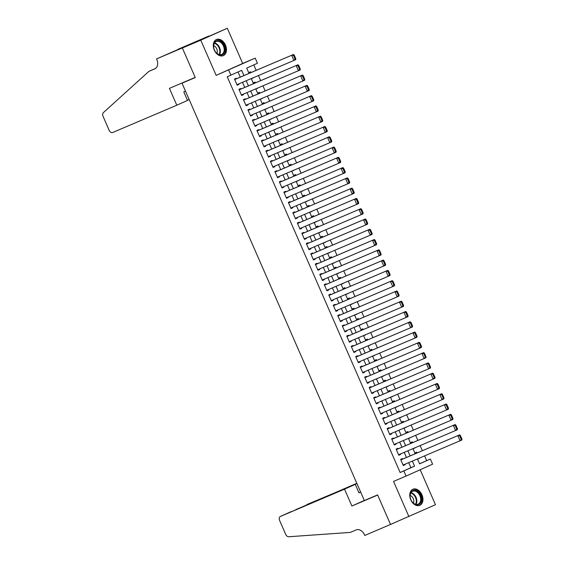 <?xml version="1.0" encoding="UTF-8"?>
<svg xmlns="http://www.w3.org/2000/svg" width="565" height="565" viewBox="0 0 565 565"><rect width="100%" height="100%" fill="white"/><g stroke="black" fill="none" stroke-linecap="round" stroke-linejoin="round"><path stroke-width="0.85" d="M421.949 494.785A8.75 6.13 67 0 0 412.93 489.248A8.75 6.13 67 0 0 410.762 499.806A8.75 6.13 67 0 0 419.781 505.35A8.75 6.13 67 0 0 421.949 494.785M225.47 45.059A8.75 6.13 67 0 0 216.444 39.515A8.75 6.13 67 0 0 214.276 50.08A8.75 6.13 67 0 0 223.302 55.624A8.75 6.13 67 0 0 225.47 45.059M419.562 463.787L430.353 459.034L432.599 464.169L406.058 476.083L403.813 470.942L414.576 466.118L412.372 461.082M189.854 79.665L182.015 83.189L364.347 500.534L377.604 494.898L390.514 524.447L435.467 504.707L420.191 469.741M182.015 83.189L195.264 77.546L182.354 47.997L227.307 28.25L200.766 40.164L216.148 75.371L255.203 58.131L257.449 63.273L246.693 68.104L249.01 73.415M216.148 75.371L242.689 63.457L227.307 28.25M242.689 63.457L255.203 58.131M426.674 460.602L424.612 455.877M422.352 450.701L420.12 445.601M417.86 440.425L415.628 435.318M413.368 430.142L411.136 425.042M408.876 419.866L406.645 414.759M404.385 409.583L402.153 404.484M399.893 399.307L397.668 394.2M395.401 389.024L393.176 383.925M390.916 378.748L388.685 373.642M386.425 368.465L384.193 363.366M381.933 358.189L379.701 353.083M377.441 347.906L375.209 342.807M372.949 337.63L370.718 332.524M368.458 327.347L366.226 322.248M363.966 317.071L361.734 311.965M359.474 306.788L357.25 301.689M354.982 296.512L352.758 291.406M350.498 286.229L348.266 281.13M346.006 275.953L343.774 270.847M341.514 265.67L339.283 260.571M337.023 255.394L334.791 250.288M332.531 245.111L330.299 240.012M328.039 234.835L325.807 229.729M323.547 224.552L321.315 219.453M319.055 214.276L316.824 209.17M314.564 203.993L312.339 198.894M310.072 193.717L307.847 188.611M305.587 183.434L303.356 178.335M301.096 173.158L298.864 168.052M296.604 162.875L294.372 157.776M292.112 152.599L289.88 147.493M287.62 142.316L285.389 137.21M283.129 132.041L280.897 126.934M278.637 121.758L276.405 116.651M274.145 111.482L271.92 106.375M269.653 101.199L267.429 96.092M265.162 90.923L262.937 85.816M260.677 80.64L258.445 75.533M256.185 70.364L253.798 64.911M182.354 47.997L200.766 40.164M402.633 459.091L402.407 458.575L400.613 459.38L403.311 465.553L405.105 464.748L404.893 464.268M398.141 448.815L397.915 448.299L396.129 449.104L398.819 455.27L400.613 454.465L400.401 453.985M393.65 438.532L393.431 438.016L391.637 438.821L394.328 444.994L396.122 444.189L395.917 443.709M389.158 428.256L388.939 427.74L387.145 428.545L389.836 434.711L391.63 433.906L391.425 433.426M384.673 417.973L384.447 417.457L382.653 418.262L385.344 424.435L387.138 423.63L386.933 423.15M380.181 407.697L379.955 407.181L378.162 407.986L380.859 414.152L382.646 413.347L382.441 412.867M375.69 397.414L375.464 396.898L373.67 397.704L376.368 403.876L378.162 403.071L377.95 402.591M371.198 387.138L370.972 386.622L369.178 387.428L371.876 393.593L373.67 392.788L373.458 392.308M366.706 376.855L366.48 376.339L364.686 377.145L367.384 383.317L369.178 382.512L368.966 382.032M362.214 366.579L361.988 366.064L360.195 366.869L362.892 373.034L364.686 372.229L364.474 371.749M357.723 356.296L357.497 355.781L355.703 356.586L358.401 362.758L360.195 361.953L359.983 361.473M353.231 346.02L353.012 345.505L351.218 346.31L353.909 352.475L355.703 351.67L355.491 351.19M348.739 335.737L348.52 335.222L346.726 336.027L349.417 342.199L351.211 341.394L351.006 340.914M344.255 325.461L344.029 324.946L342.235 325.751L344.925 331.916L346.719 331.111L346.514 330.631M339.763 315.178L339.537 314.663L337.743 315.468L340.434 321.64L342.228 320.835L342.023 320.355M335.271 304.902L335.045 304.387L333.251 305.192L335.949 311.357L337.736 310.552L337.531 310.072M330.779 294.619L330.553 294.104L328.759 294.909L331.457 301.081L333.251 300.276L333.039 299.796M326.288 284.343L326.062 283.828L324.268 284.633L326.966 290.798L328.759 289.993L328.548 289.513M321.796 274.06L321.57 273.545L319.776 274.35L322.474 280.523L324.268 279.717L324.056 279.237M317.304 263.784L317.078 263.269L315.284 264.074L317.982 270.24L319.776 269.434L319.564 268.954M312.812 253.501L312.586 252.986L310.799 253.791L313.49 259.964L315.284 259.158L315.072 258.678M308.321 243.225L308.102 242.71L306.308 243.515L308.998 249.681L310.792 248.875L310.588 248.395M303.829 232.942L303.61 232.427L301.816 233.232L304.507 239.405L306.301 238.6L306.096 238.119M299.344 222.666L299.118 222.151L297.324 222.956L300.015 229.122L301.809 228.316L301.604 227.836M294.852 212.384L294.626 211.868L292.832 212.673L295.523 218.846L297.317 218.041L297.112 217.56M290.361 202.108L290.135 201.592L288.341 202.397L291.039 208.563L292.832 207.758L292.621 207.277M285.869 191.825L285.643 191.309L283.849 192.114L286.547 198.287L288.341 197.482L288.129 197.001M281.377 181.549L281.151 181.033L279.357 181.838L282.055 188.004L283.849 187.199L283.637 186.718M276.885 171.266L276.659 170.75L274.865 171.555L277.563 177.728L279.357 176.923L279.145 176.442M272.394 160.99L272.168 160.474L270.374 161.279L273.072 167.445L274.865 166.64L274.654 166.159M267.902 150.707L267.683 150.191L265.889 150.996L268.58 157.169L270.374 156.364L270.162 155.883M263.41 140.431L263.191 139.915L261.397 140.72L264.088 146.886L265.882 146.081L265.677 145.601M258.925 130.148L258.699 129.632L256.906 130.437L259.596 136.61L261.39 135.805L261.185 135.325M254.434 119.872L254.208 119.356L252.414 120.161L255.105 126.327L256.898 125.522L256.694 125.042M249.942 109.589L249.716 109.073L247.922 109.878L250.62 116.051L252.407 115.246L252.202 114.766M245.45 99.313L245.224 98.797L243.43 99.602L246.128 105.768L247.922 104.963L247.71 104.483M240.958 89.03L240.732 88.514L238.939 89.319L241.636 95.492L243.43 94.687L243.218 94.207M251.474 78.733L253.198 77.765M250.938 72.595L250.592 71.797L248.798 72.603L249.13 73.365M255.966 89.016L257.689 88.048M255.429 82.871L255.083 82.08L253.29 82.878L253.621 83.641M260.458 99.292L262.181 98.324M259.921 93.154L259.575 92.356L257.781 93.161L258.113 93.924M264.95 109.575L266.673 108.607M264.413 103.43L264.06 102.639L262.266 103.437L262.605 104.2M269.441 119.851L271.165 118.883M268.905 113.713L268.552 112.915L266.758 113.72L267.09 114.483M273.933 130.134L275.656 129.166M273.389 123.989L273.043 123.198L271.249 124.003L271.581 124.759M278.425 140.41L280.141 139.449M277.881 134.272L277.535 133.474L275.741 134.279L276.073 135.042M282.91 150.693L284.633 149.725M282.373 144.548L282.027 143.757L280.233 144.562L280.565 145.318M287.401 160.969L289.125 160.008M286.865 154.831L286.519 154.033L284.725 154.838L285.057 155.601M291.893 171.251L293.616 170.284M291.356 165.107L291.01 164.316L289.216 165.121L289.548 165.877M296.385 181.527L298.108 180.567M295.848 175.39L295.502 174.592L293.708 175.397L294.04 176.16M300.877 191.81L302.6 190.843M300.34 185.666L299.994 184.875L298.2 185.68L298.532 186.436M305.368 202.086L307.092 201.126M304.832 195.949L304.478 195.151L302.692 195.956L303.024 196.719M309.86 212.369L311.583 211.402M309.323 206.225L308.97 205.434L307.176 206.239L307.508 206.995M314.352 222.645L316.075 221.685M313.815 216.508L313.462 215.71L311.668 216.515L312 217.278M318.844 232.928L320.567 231.961M318.3 226.784L317.954 225.993L316.16 226.798L316.492 227.554M323.328 243.204L325.052 242.244M322.792 237.067L322.446 236.269L320.652 237.074L320.984 237.837M327.82 253.487L329.543 252.52M327.283 247.343L326.937 246.552L325.143 247.357L325.475 248.113M332.312 263.763L334.035 262.803M331.775 257.626L331.429 256.828L329.635 257.633L329.967 258.396M336.804 274.046L338.527 273.079M336.267 267.902L335.921 267.111L334.127 267.916L334.459 268.672M341.295 284.322L343.019 283.362M340.759 278.185L340.413 277.387L338.619 278.192L338.951 278.955M345.787 294.605L347.51 293.638M345.25 288.461L344.904 287.67L343.11 288.475L343.442 289.231M350.279 304.881L352.002 303.921M349.742 298.744L349.389 297.946L347.595 298.751L347.934 299.514M354.771 315.164L356.494 314.197M354.234 309.02L353.881 308.229L352.087 309.034L352.419 309.79M359.262 325.44L360.986 324.48M358.719 319.303L358.372 318.505L356.579 319.31L356.911 320.072M363.754 335.723L365.47 334.755M363.21 329.579L362.864 328.788L361.07 329.593L361.402 330.348M368.239 345.999L369.962 345.038M367.702 339.862L367.356 339.064L365.562 339.869L365.894 340.631M372.731 356.282L374.454 355.314M372.194 350.138L371.848 349.347L370.054 350.152L370.386 350.907M377.222 366.558L378.945 365.597M376.686 360.421L376.339 359.623L374.546 360.428L374.877 361.19M381.714 376.841L383.437 375.873M381.177 370.697L380.831 369.906L379.037 370.711L379.369 371.466M386.206 387.117L387.929 386.156M385.669 380.98L385.323 380.181L383.529 380.987L383.861 381.749M390.698 397.4L392.421 396.432M390.161 391.255L389.808 390.464L388.021 391.27L388.353 392.025M395.189 407.676L396.913 406.715M394.652 401.538L394.299 400.74L392.506 401.546L392.845 402.308M399.681 417.959L401.404 416.991M399.144 411.814L398.791 411.023L396.997 411.829L397.329 412.584M404.173 428.242L405.896 427.274M403.629 422.097L403.283 421.299L401.489 422.104L401.821 422.867M408.657 438.518L410.381 437.55M408.121 432.373L407.775 431.582L405.981 432.387L406.313 433.143M413.149 448.801L414.872 447.833M412.612 442.656L412.266 441.858L410.473 442.663L410.804 443.426M251.39 78.535L253.282 77.963M255.881 88.818L257.774 88.246M260.373 99.094L262.266 98.522M264.865 109.377L266.758 108.805M269.357 119.653L271.249 119.081M273.841 129.936L275.741 129.364M278.333 140.212L280.233 139.64M282.825 150.495L284.725 149.923M287.317 160.771L289.209 160.199M291.808 171.054L293.701 170.482M296.3 181.337L298.193 180.758M300.792 191.613L302.685 191.041M305.284 201.896L307.176 201.317M309.775 212.172L311.668 211.6M314.267 222.455L316.16 221.876M318.752 232.731L320.652 232.159M323.244 243.014L325.143 242.434M327.735 253.29L329.628 252.717M332.227 263.572L334.12 262.993M336.719 273.848L338.612 273.276M341.211 284.131L343.103 283.552M345.702 294.407L347.595 293.835M350.194 304.69L352.087 304.111M354.686 314.966L356.579 314.394M359.171 325.249L361.07 324.67M363.662 335.525L365.562 334.953M368.154 345.808L370.054 345.229M372.646 356.084L374.539 355.512M377.138 366.367L379.03 365.788M381.629 376.643L383.522 376.071M386.121 386.926L388.014 386.354M390.613 397.202L392.506 396.63M395.105 407.485L396.997 406.913M399.596 417.761L401.489 417.189M404.081 428.044L405.981 427.472M408.573 438.32L410.473 437.748M413.064 448.603L414.957 448.031M417.104 452.932L416.758 452.141L414.964 452.946L415.296 453.702M417.556 458.879L419.364 458.109M243.946 75.569L241.672 70.357L227.229 76.748L400.133 472.51L410.889 467.679L408.693 462.65M406.433 457.473L404.201 452.374M401.941 447.198L399.709 442.091M397.449 436.915L395.218 431.815M392.957 426.639L390.733 421.532M388.466 416.356L386.241 411.256M383.981 406.08L381.749 400.973M379.489 395.797L377.258 390.698M374.998 385.521L372.766 380.415M370.506 375.238L368.274 370.139M366.014 364.962L363.782 359.856M361.522 354.679L359.291 349.58M357.031 344.403L354.799 339.297M352.539 334.12L350.314 329.021M348.047 323.844L345.822 318.738M343.555 313.561L341.331 308.462M339.071 303.285L336.839 298.179M334.579 293.002L332.347 287.903M330.087 282.726L327.855 277.62M325.595 272.443L323.364 267.344M321.104 262.167L318.872 257.061M316.612 251.884L314.38 246.785M312.12 241.608L309.888 236.502M307.628 231.325L305.404 226.226M303.137 221.049L300.912 215.943M298.652 210.766L296.42 205.66M294.16 200.49L291.928 195.384M289.668 190.207L287.437 185.101M285.177 179.931L282.945 174.825M280.685 169.648L278.453 164.542M276.193 159.372L273.961 154.266M271.701 149.089L269.47 143.983M267.21 138.813L264.978 133.707M262.718 128.53L260.493 123.424M258.226 118.255L256.002 113.148M253.742 107.972L251.51 102.865M249.25 97.696L247.018 92.589M244.758 87.413L242.526 82.306M240.266 77.137L238.02 71.995M236.467 78.754L236.241 78.238L234.447 79.044L237.145 85.209L238.939 84.404L238.727 83.924M406.058 476.083L393.544 481.408L408.919 516.615M400.133 472.51L403.813 470.942M230.908 75.18L228.663 70.046M417.443 458.928L419.597 463.865L430.353 459.034M251.27 78.584L253.501 83.691M255.761 88.867L257.993 93.974M260.253 99.143L262.485 104.25M264.745 109.426L266.977 114.533M269.237 119.709L271.468 124.809M273.728 129.985L275.96 135.091M278.22 140.268L280.452 145.367M282.712 150.544L284.937 155.65M287.204 160.827L289.428 165.926M291.695 171.103L293.92 176.209M296.18 181.386L298.412 186.485M300.672 191.662L302.904 196.768M305.164 201.945L307.395 207.044M309.655 212.221L311.887 217.327M314.147 222.504L316.379 227.603M318.639 232.78L320.871 237.886M323.131 243.063L325.362 248.162M327.622 253.339L329.847 258.445M332.114 263.622L334.339 268.721M336.599 273.898L338.831 279.004M341.091 284.181L343.322 289.28M345.582 294.457L347.814 299.563M350.074 304.74L352.306 309.839M354.566 315.016L356.798 320.122M359.058 325.299L361.289 330.398M363.549 335.575L365.781 340.681M368.041 345.858L370.266 350.957M372.533 356.134L374.757 361.24M377.025 366.417L379.249 371.516M381.509 376.693L383.741 381.799M386.001 386.976L388.233 392.075M390.493 397.252L392.724 402.358M394.984 407.534L397.216 412.634M399.476 417.81L401.708 422.917M403.968 428.093L406.2 433.193M408.46 438.369L410.691 443.476M412.951 448.652L415.176 453.752M410.112 455.913L407.888 450.806M405.621 445.63L403.396 440.523M401.136 435.354L398.904 430.248M396.644 425.071L394.412 419.965M392.152 414.795L389.921 409.689M387.661 404.512L385.429 399.406M383.169 394.236L380.937 389.13M378.677 383.953L376.445 378.847M374.185 373.677L371.954 368.571M369.694 363.394L367.462 358.288M365.202 353.118L362.977 348.012M360.71 342.835L358.485 337.729M356.225 332.559L353.994 327.453M351.734 322.276L349.502 317.17M347.242 312L345.01 306.894M342.75 301.717L340.518 296.611M338.258 291.441L336.027 286.335M333.767 281.158L331.535 276.052M329.275 270.875L327.043 265.776M324.783 260.599L322.559 255.493M320.291 250.316L318.067 245.217M315.807 240.04L313.575 234.934M311.315 229.757L309.083 224.658M306.823 219.481L304.591 214.375M302.332 209.198L300.1 204.099M297.84 198.922L295.608 193.816M293.348 188.639L291.116 183.54M288.856 178.363L286.625 173.257M284.365 168.08L282.133 162.981M279.873 157.805L277.648 152.698M275.381 147.522L273.156 142.422M270.896 137.246L268.665 132.139M266.405 126.963L264.173 121.863M261.913 116.687L259.681 111.58M257.421 106.404L255.189 101.305M252.929 96.128L250.698 91.022M248.438 85.845L246.206 80.746M410.889 467.679L414.576 466.118M237.131 85.174L238.939 84.404M417.641 459.077L419.449 458.307M241.622 95.457L243.43 94.687M246.107 105.733L247.922 104.963M250.599 116.016L252.407 115.246M255.09 126.292L256.898 125.522M259.582 136.575L261.39 135.805M264.074 146.851L265.882 146.081M268.566 157.134L270.374 156.364M273.057 167.41L274.865 166.64M277.549 177.692L279.357 176.923M282.041 187.968L283.849 187.199M286.533 198.251L288.341 197.482M291.017 208.527L292.832 207.758M295.509 218.81L297.317 218.041M300.001 229.086L301.809 228.316M304.493 239.369L306.301 238.6M308.984 249.645L310.792 248.875M313.476 259.928L315.284 259.158M317.968 270.204L319.776 269.434M322.46 280.487L324.268 279.717M326.951 290.763L328.759 289.993M331.436 301.046L333.251 300.276M335.928 311.322L337.736 310.552M340.42 321.605L342.228 320.835M344.911 331.881L346.719 331.111M349.403 342.164L351.211 341.394M353.895 352.44L355.703 351.67M358.387 362.723L360.195 361.953M362.878 372.999L364.686 372.229M367.37 383.282L369.178 382.512M371.862 393.558L373.67 392.788M376.347 403.841L378.162 403.071M380.838 414.117L382.646 413.347M385.33 424.4L387.138 423.63M389.822 434.676L391.63 433.906M394.314 444.959L396.122 444.189M398.805 455.235L400.613 454.465M403.297 465.518L405.105 464.748M234.673 79.552L293.461 54.501L234.659 79.517M295.785 58.704L295.707 59.643L293.913 60.448L291.667 55.306L293.496 55.427L295.071 59.028L295.785 58.704L294.217 55.109L293.496 55.427M236.919 84.694L293.913 60.448L295.071 59.028M293.461 54.501L294.217 55.109M216.607 53.174A7.571 5.304 -113 0 1 215.039 51.161A7.571 5.304 -113 0 1 213.937 48.562A7.571 5.304 -113 0 1 215.512 41.323A7.571 5.304 -113 0 1 221.96 42.467A7.571 5.304 -113 0 1 224.333 52.743A7.571 5.304 -113 0 1 216.607 53.174M215.011 51.111A7.013 4.916 67 0 0 216.437 52.933A7.013 4.916 67 0 0 221.664 54.431A7.013 4.916 67 0 0 224.206 49.494A7.013 4.916 67 0 0 221.395 43.025A7.013 4.916 67 0 0 216.169 41.528A7.013 4.916 67 0 0 213.951 48.618M216.932 53.378A4.993 3.496 67 0 0 215.307 46.733A4.993 3.496 67 0 0 213.648 45.666M222.688 55.822L222.638 55.843A8.694 6.095 67 0 0 222.688 55.822A8.694 6.095 67 0 0 225.838 49.699A8.694 6.095 67 0 0 222.356 41.676A8.694 6.095 67 0 0 215.879 39.818A8.694 6.095 67 0 0 215.83 39.84L215.879 39.818M413.086 502.899A7.571 5.304 -113 0 1 411.518 500.887A7.571 5.304 -113 0 1 410.416 498.295A7.571 5.304 -113 0 1 411.998 491.049A7.571 5.304 -113 0 1 418.446 492.2A7.571 5.304 -113 0 1 420.812 502.469A7.571 5.304 -113 0 1 413.086 502.899M411.49 500.844A7.013 4.916 67 0 0 412.916 502.659A7.013 4.916 67 0 0 418.142 504.157A7.013 4.916 67 0 0 420.685 499.22A7.013 4.916 67 0 0 417.874 492.751A7.013 4.916 67 0 0 412.655 491.253A7.013 4.916 67 0 0 410.43 498.344M413.411 503.104A4.993 3.496 67 0 0 411.786 496.466A4.993 3.496 67 0 0 410.134 495.392M419.173 505.548L419.124 505.569A8.694 6.095 67 0 0 419.173 505.548A8.694 6.095 67 0 0 422.323 499.425A8.694 6.095 67 0 0 418.842 491.402A8.694 6.095 67 0 0 412.365 489.551A8.694 6.095 67 0 0 412.309 489.573L412.365 489.551M176.796 105.217L112.732 132.478A3.369 2.401 -114.2 0 1 109.172 130.331L103.042 116.298A3.369 2.401 -114.2 0 1 103.416 112.59L148.906 71.367L154.796 68.866A7.854 5.601 -114.2 0 0 154.867 68.831A7.854 5.601 -114.2 0 0 156.809 59.473L156.562 58.908L182.333 47.94L195.2 77.391L169.429 88.359L176.796 105.217L187.516 100.408L183.787 91.876L185.475 91.113M148.906 71.367L155.516 68.464M182.333 47.94L208.873 36.033L177.904 49.332L193.265 42.869M156.562 58.908L193.251 42.827M189.176 99.581L187.474 100.302M356.819 483.308L296.335 509.418M356.918 483.52L306.986 504.517A3.369 2.401 65.8 0 1 307.014 504.503M390.535 524.504L377.667 495.053L351.896 506.014L344.53 489.156L280.473 516.417A3.369 2.401 -114.2 0 0 280.438 516.431A3.369 2.401 -114.2 0 0 279.611 520.436L285.742 534.469A3.369 2.401 -114.2 0 0 288.729 536.75L350.328 532.407L356.218 529.899A7.854 5.601 65.8 0 1 364.517 534.9L364.764 535.465L393.148 523.331M351.896 506.014L364.312 500.449M344.53 489.156L355.258 484.346L358.987 492.878L360.668 492.122M355.258 484.346L280.473 516.417M360.639 492.051L358.937 492.779M295.841 509.623L296.258 509.326M239.165 89.835L297.953 64.777L239.15 89.8M300.276 68.987L300.199 69.919L298.405 70.724L296.159 65.582L297.988 65.71L299.563 69.304L300.276 68.987L298.708 65.385L297.988 65.71M241.41 94.977L298.405 70.724L299.563 69.304M297.953 64.777L298.708 65.385M243.656 100.111L302.445 75.06L243.642 100.076M304.768 79.262L304.69 80.202L302.897 81.007L300.651 75.865L302.48 75.985L304.055 79.587L304.768 79.262L303.2 75.668L302.48 75.985M245.902 105.252L302.897 81.007L304.055 79.587M302.445 75.06L303.2 75.668M248.148 110.394L306.929 85.336L248.134 110.359M309.26 89.545L309.175 90.478L307.381 91.283L305.142 86.141L306.972 86.268L308.547 89.863L309.26 89.545L307.692 85.944L306.972 86.268M250.394 115.535L307.381 91.283L308.547 89.863M306.929 85.336L307.692 85.944M252.64 120.677L311.421 95.619L252.626 120.642M313.752 99.821L313.667 100.761L311.873 101.566L309.627 96.424L311.463 96.544L313.031 100.146L313.752 99.821L312.177 96.227L311.463 96.544M254.886 125.811L311.873 101.566L313.031 100.146M311.421 95.619L312.177 96.227M257.132 130.953L315.913 105.895L257.11 130.918M318.243 110.104L318.159 111.037L316.365 111.842L314.119 106.7L315.955 106.827L317.523 110.422L318.243 110.104L316.668 106.503L315.955 106.827M259.377 136.094L316.365 111.842L317.523 110.422M315.913 105.895L316.668 106.503M261.616 141.236L320.404 116.178L261.602 141.201M322.735 120.38L322.65 121.32L320.856 122.125L318.611 116.983L320.447 117.103L322.015 120.705L322.735 120.38L321.16 116.786L320.447 117.103M263.862 146.37L320.856 122.125L322.015 120.705M320.404 116.178L321.16 116.786M266.108 151.512L324.896 126.461L266.094 151.477M327.227 130.663L327.142 131.596L325.348 132.401L323.102 127.259L324.939 127.386L326.506 130.981L327.227 130.663L325.652 127.061L324.939 127.386M268.354 156.653L325.348 132.401L326.506 130.981M324.896 126.461L325.652 127.061M270.6 161.795L329.388 136.737L270.586 161.76M331.719 140.939L331.634 141.879L329.84 142.684L327.594 137.542L329.423 137.662L330.998 141.264L331.719 140.939L330.144 137.344L329.423 137.662M272.846 166.929L329.84 142.684L330.998 141.264M329.388 136.737L330.144 137.344M275.091 172.071L333.88 147.02L275.077 172.035M336.203 151.222L336.126 152.155L334.332 152.96L332.086 147.818L333.915 147.945L335.49 151.54L336.203 151.222L334.635 147.62L333.915 147.945M277.337 177.212L334.332 152.96L335.49 151.54M333.88 147.02L334.635 147.62M279.583 182.354L338.371 157.296L279.569 182.318M340.695 161.498L340.617 162.438L338.823 163.243L336.578 158.101L338.407 158.221L339.982 161.823L340.695 161.498L339.127 157.903L338.407 158.221M281.829 187.488L338.823 163.243L339.982 161.823M338.371 157.296L339.127 157.903M284.075 192.63L342.863 167.579L284.061 192.594M345.187 171.781L345.109 172.713L343.315 173.519L341.069 168.377L342.899 168.504L344.473 172.099L345.187 171.781L343.619 168.179L342.899 168.504M286.321 197.771L343.315 173.519L344.473 172.099M342.863 167.579L343.619 168.179M288.567 202.913L347.355 177.855L288.553 202.877M349.679 182.057L349.594 182.996L347.807 183.802L345.561 178.66L347.39 178.78L348.965 182.382L349.679 182.057L348.111 178.462L347.39 178.78M290.813 208.047L347.807 183.802L348.965 182.382M347.355 177.855L348.111 178.462M293.058 213.189L351.84 188.138L293.044 213.153M354.17 192.34L354.086 193.272L352.292 194.078L350.046 188.943L351.882 189.063L353.45 192.658L354.17 192.34L352.595 188.738L351.882 189.063M295.304 218.33L352.292 194.078L353.45 192.658M351.84 188.138L352.595 188.738M297.55 223.472L356.331 198.414L297.529 223.436M358.662 202.616L358.577 203.555L356.783 204.361L354.538 199.219L356.374 199.339L357.942 202.941L358.662 202.616L357.087 199.021L356.374 199.339M299.796 228.606L356.783 204.361L357.942 202.941M356.331 198.414L357.087 199.021M302.042 233.748L360.823 208.697L302.021 233.712M363.154 212.899L363.069 213.831L361.275 214.636L359.029 209.502L360.865 209.622L362.433 213.217L363.154 212.899L361.579 209.297L360.865 209.622M304.281 238.889L361.275 214.636L362.433 213.217M360.823 208.697L361.579 209.297M306.527 244.031L365.315 218.973L306.513 243.995M367.645 223.175L367.561 224.114L365.767 224.919L363.521 219.778L365.357 219.898L366.925 223.5L367.645 223.175L366.071 219.58L365.357 219.898M308.773 249.165L365.767 224.919L366.925 223.5M365.315 218.973L366.071 219.58M311.018 254.306L369.807 229.256L311.004 254.271M372.137 233.458L372.053 234.39L370.259 235.195L368.013 230.061L369.842 230.181L371.417 233.776L372.137 233.458L370.562 229.856L369.842 230.181M313.264 259.448L370.259 235.195L371.417 233.776M369.807 229.256L370.562 229.856M315.51 264.589L374.298 239.532L315.496 264.554M376.629 243.734L376.544 244.673L374.75 245.478L372.505 240.337L374.334 240.457L375.909 244.059L376.629 243.734L375.054 240.139L374.334 240.457M317.756 269.724L374.75 245.478L375.909 244.059M374.298 239.532L375.054 240.139M320.002 274.865L378.79 249.815L319.988 274.83M381.114 254.017L381.036 254.949L379.242 255.754L376.996 250.62L378.825 250.74L380.4 254.335L381.114 254.017L379.546 250.415L378.825 250.74M322.248 280.007L379.242 255.754L380.4 254.335M378.79 249.815L379.546 250.415M324.494 285.148L383.282 260.091L324.48 285.113M385.605 264.293L385.528 265.232L383.734 266.037L381.488 260.896L383.317 261.016L384.892 264.618L385.605 264.293L384.038 260.698L383.317 261.016M326.74 290.283L383.734 266.037L384.892 264.618M383.282 260.091L384.038 260.698M328.985 295.424L387.774 270.374L328.971 295.389M390.097 274.576L390.02 275.508L388.226 276.313L385.98 271.179L387.809 271.299L389.384 274.894L390.097 274.576L388.529 270.974L387.809 271.299M331.231 300.566L388.226 276.313L389.384 274.894M387.774 270.374L388.529 270.974M333.477 305.707L392.258 280.65L333.463 305.672M394.589 284.852L394.504 285.791L392.71 286.596L390.472 281.455L392.301 281.575L393.876 285.177L394.589 284.852L393.021 281.257L392.301 281.575M335.723 310.842L392.71 286.596L393.876 285.177M392.258 280.65L393.021 281.257M337.969 315.983L396.75 290.933L337.955 315.948M399.081 295.135L398.996 296.067L397.202 296.872L394.956 291.738L396.792 291.858L398.36 295.453L399.081 295.135L397.506 291.533L396.792 291.858M340.215 321.125L397.202 296.872L398.36 295.453M396.75 290.933L397.506 291.533M342.461 326.266L401.242 301.209L342.439 326.231M403.572 305.411L403.488 306.35L401.694 307.155L399.448 302.014L401.284 302.134L402.852 305.736L403.572 305.411L401.998 301.816L401.284 302.134M344.707 331.401L401.694 307.155L402.852 305.736M401.242 301.209L401.998 301.816M346.945 336.542L405.734 311.492L346.931 336.507M408.064 315.694L407.979 316.626L406.186 317.431L403.94 312.297L405.776 312.417L407.344 316.012L408.064 315.694L406.489 312.092L405.776 312.417M349.191 341.684L406.186 317.431L407.344 316.012M405.734 311.492L406.489 312.092M351.437 346.825L410.225 321.768L351.423 346.79M412.556 325.97L412.471 326.909L410.677 327.714L408.431 322.573L410.268 322.693L411.836 326.295L412.556 325.97L410.981 322.375L410.268 322.693M353.683 351.96L410.677 327.714L411.836 326.295M410.225 321.768L410.981 322.375M355.929 357.101L414.717 332.051L355.915 357.066M417.048 336.253L416.963 337.185L415.169 337.99L412.923 332.856L414.752 332.976L416.327 336.571L417.048 336.253L415.473 332.651L414.752 332.976M358.175 362.243L415.169 337.99L416.327 336.571M414.717 332.051L415.473 332.651M360.421 367.384L419.209 342.326L360.406 367.349M421.532 346.529L421.455 347.468L419.661 348.273L417.415 343.132L419.244 343.252L420.819 346.853L421.532 346.529L419.965 342.934L419.244 343.252M362.666 372.519L419.661 348.273L420.819 346.853M419.209 342.326L419.965 342.934M364.912 377.66L423.701 352.609L364.898 377.625M426.024 356.812L425.946 357.744L424.153 358.549L421.907 353.415L423.736 353.535L425.311 357.129L426.024 356.812L424.456 353.21L423.736 353.535M367.158 382.802L424.153 358.549L425.311 357.129M423.701 352.609L424.456 353.21M369.404 387.943L428.192 362.885L369.39 387.908M430.516 367.088L430.438 368.027L428.644 368.832L426.398 363.691L428.228 363.811L429.803 367.412L430.516 367.088L428.948 363.493L428.228 363.811M371.65 393.078L428.644 368.832L429.803 367.412M428.192 362.885L428.948 363.493M373.896 398.219L432.684 373.168L373.882 398.184M435.008 377.371L434.923 378.303L433.136 379.108L430.89 373.974L432.719 374.094L434.294 377.688L435.008 377.371L433.44 373.769L432.719 374.094M376.142 403.361L433.136 379.108L434.294 377.688M432.684 373.168L433.44 373.769M378.388 408.502L437.169 383.444L378.373 408.467M439.499 387.647L439.415 388.586L437.621 389.391L435.382 384.249L437.211 384.37L438.779 387.971L439.499 387.647L437.924 384.052L437.211 384.37M380.633 413.637L437.621 389.391L438.779 387.971M437.169 383.444L437.924 384.052M382.879 418.778L441.661 393.727L382.858 418.743M443.991 397.93L443.906 398.862L442.113 399.667L439.867 394.532L441.703 394.652L443.271 398.247L443.991 397.93L442.416 394.328L441.703 394.652M385.125 423.92L442.113 399.667L443.271 398.247M441.661 393.727L442.416 394.328M387.371 429.061L446.152 404.003L387.35 429.026M448.483 408.205L448.398 409.145L446.604 409.95L444.358 404.808L446.195 404.928L447.763 408.53L448.483 408.205L446.908 404.611L446.195 404.928M389.61 434.195L446.604 409.95L447.763 408.53M446.152 404.003L446.908 404.611M391.856 439.337L450.644 414.286L391.842 439.302M452.975 418.488L452.89 419.421L451.096 420.226L448.85 415.091L450.686 415.211L452.254 418.806L452.975 418.488L451.4 414.887L450.686 415.211M394.102 444.478L451.096 420.226L452.254 418.806M450.644 414.286L451.4 414.887M396.348 449.62L455.136 424.562L396.333 449.585M457.466 428.764L457.382 429.704L455.588 430.509L453.342 425.367L455.171 425.487L456.746 429.089L457.466 428.764L455.891 425.17L455.171 425.487M398.593 454.754L455.588 430.509L456.746 429.089M455.136 424.562L455.891 425.17M400.839 459.896L459.627 434.845L400.825 459.861M461.958 439.047L461.873 439.98L460.08 440.785L457.834 435.65L459.663 435.77L461.238 439.365L461.958 439.047L460.383 435.445L459.663 435.77M403.085 465.037L460.08 440.785L461.238 439.365M459.627 434.845L460.383 435.445M214.509 42.947A7.013 4.916 -113 0 1 217.56 44.656A7.013 4.916 -113 0 1 219.481 54.636M219.036 54.53A6.78 4.753 67 0 0 217.115 44.974A6.78 4.753 67 0 0 214.283 43.35M410.995 492.68A7.013 4.916 -113 0 1 414.039 494.382A7.013 4.916 -113 0 1 415.967 504.361M415.522 504.255A6.78 4.753 67 0 0 413.594 494.7A6.78 4.753 67 0 0 410.762 493.076M280.438 516.431L291.166 511.615"/></g></svg>
